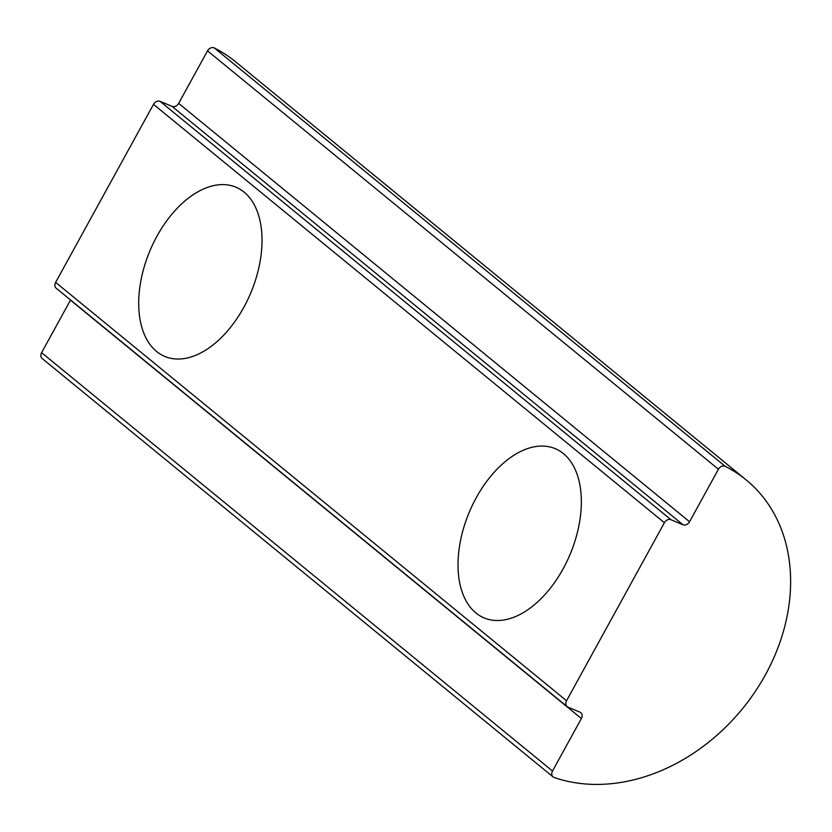 <?xml version="1.0" encoding="UTF-8"?>
<svg xmlns="http://www.w3.org/2000/svg" width="832" height="832" viewBox="0 0 832 832"><rect width="100%" height="100%" fill="white"/><g stroke="black" fill="none" stroke-linecap="round" stroke-linejoin="round"><path stroke-width="1.25" d="M156.936 236.246A91.79 54.642 -67.2 0 0 164.788 356.429A91.79 54.642 -67.2 0 0 250.734 292.989A91.79 54.642 -67.2 0 0 235.934 187.2A91.79 54.642 -67.2 0 0 156.936 236.246M476.247 497.734A91.79 54.642 -67.2 0 0 484.11 617.906A91.79 54.642 -67.2 0 0 570.055 554.466A91.79 54.642 -67.2 0 0 555.246 448.677A91.79 54.642 -67.2 0 0 476.247 497.734M55.63 282.381L566.54 700.752A5.398 4.274 129.3 0 0 567.112 706.607L56.212 288.236A5.398 4.274 -50.7 0 1 55.63 282.381L153.504 104.354A5.398 4.274 -50.7 0 1 160.077 101.348L172.078 106.392A5.398 4.274 129.3 0 0 178.651 103.386L207.522 50.866A5.398 4.274 -50.7 0 1 214.313 47.965A179.566 142.074 -50.7 0 1 235.3 61.568L746.2 479.939A179.566 142.074 -50.7 0 1 757.401 688.241A179.566 142.074 -50.7 0 1 554.154 777.504A5.398 4.274 129.3 0 1 553.082 776.911A5.398 4.274 129.3 0 1 552.51 771.046L581.381 718.526L70.47 300.154A5.398 4.274 129.3 0 0 70.564 299.988M214.313 47.965L725.213 466.336A5.398 4.274 129.3 0 0 718.432 469.238L207.522 50.866M725.213 466.336A179.566 142.074 -50.7 0 1 746.2 479.939M553.082 776.911L42.182 358.54A5.398 4.274 -50.7 0 1 41.6 352.674L70.47 300.154M581.381 718.526A5.398 4.274 -50.7 0 0 580.798 712.67A5.398 4.274 -50.7 0 0 579.956 712.161L567.954 707.117A5.398 4.274 129.3 0 1 567.112 706.607M566.54 700.752L664.404 522.725L153.504 104.354M160.077 101.348L670.987 519.719L682.978 524.763L172.078 106.392M178.651 103.386L689.551 521.758L718.432 469.238M670.987 519.719A5.398 4.274 129.3 0 0 664.404 522.725M689.551 521.758A5.398 4.274 -50.7 0 1 682.978 524.763M41.6 352.674L552.51 771.046"/></g></svg>
